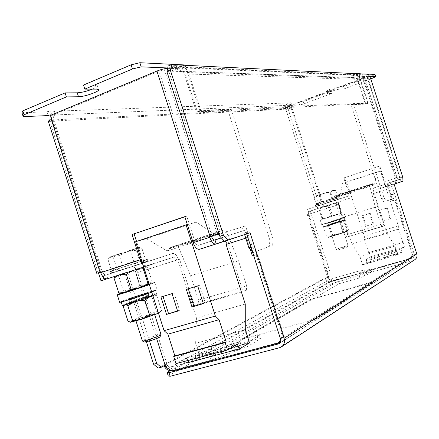 <?xml version="1.0" encoding="UTF-8"?>
<svg xmlns="http://www.w3.org/2000/svg" width="439" height="439" viewBox="0 0 439 439"><rect width="100%" height="100%" fill="white"/><g stroke="black" fill="none" stroke-linecap="round" stroke-linejoin="round"><path stroke-width="0.33" stroke-dasharray="2.19 1.65" d="M389.256 256.991L384.569 257.962C385.228 257.353 388.043 256.294 393.004 254.79L397.734 253.808C397.081 254.417 394.255 255.476 389.256 256.991M388.466 254.549L383.779 255.536C384.449 254.938 387.258 253.89 392.225 252.387L396.944 251.382C396.285 251.981 393.459 253.034 388.466 254.549M371.762 262.05L367.234 262.983C367.915 262.368 370.741 261.304 375.707 259.8L380.267 258.856C379.598 259.471 376.761 260.536 371.762 262.05M370.977 259.625L366.455 260.579C367.141 259.976 369.967 258.917 374.933 257.413L379.488 256.447C378.813 257.051 375.976 258.11 370.977 259.625M235.787 346.936C239.277 346.02 241.176 345.767 241.477 346.179C240.122 347.737 235.172 349.779 226.634 352.297C223.177 353.197 221.305 353.439 221.026 353.033C222.419 351.458 227.342 349.422 235.787 346.936M234.58 343.177C238.07 342.261 239.963 341.997 240.259 342.387C238.893 343.913 233.938 345.937 225.405 348.462C221.947 349.367 220.082 349.625 219.807 349.23C221.212 347.693 226.14 345.674 234.58 343.177M210.868 353.587C214.177 352.72 215.972 352.484 216.251 352.874C214.83 354.449 209.853 356.495 201.314 359.025C198.038 359.876 196.266 360.106 196.008 359.717C197.473 358.131 202.428 356.084 210.868 353.587M209.677 349.878C212.986 349.005 214.775 348.753 215.055 349.126C213.617 350.662 208.635 352.704 200.102 355.233C196.826 356.095 195.059 356.336 194.806 355.963C196.282 354.41 201.238 352.38 209.677 349.878M131.382 264.421L113.553 270.172L131.382 264.421M139.168 259.899L125.115 264.349L142.96 258.637L130.8 262.604L139.168 259.899L136.09 250.274L127.31 251.679L139.415 247.563L135.854 248.556L141.885 248.183L138.548 247.925L136.09 250.274M134.488 263.405L137.742 262.346L137.423 263.076L134.488 263.405L137.242 262.511L109.777 271.39L134.998 263.257L135.684 263.636L133.363 263.779L143.372 260.546L143.877 260.991L138.993 261.962L147.246 259.29L147.422 259.844L141.391 261.183M147.91 261.518L142.104 263.395L147.954 261.501L147.778 260.953L147.91 261.518L144.404 262.632L144.228 262.083L144.069 262.736L136.205 265.266L136.035 264.722L135.695 265.436L125.9 268.597L125.724 268.053L125.356 268.772L116.582 271.62L116.406 271.072L116.176 271.752L111.133 273.398L110.952 272.844L110.996 273.448L110.491 273.618L111.385 273.338L111.21 272.778L111.572 273.283L113.064 272.806L103.247 275.966L131.552 266.731C134.032 266.402 136.068 268.333 137.648 272.515L167.528 366.011L165.717 366.993M110.288 271.225L110.601 271.736L116.137 269.337M110.425 271.181L110.601 271.736M115.473 269.557L116.055 269.974L119.852 268.141M115.88 269.425L116.055 269.974M124.66 266.594L125.378 266.967L126.256 266.078M125.203 266.418L125.378 266.967M135.514 263.093L135.684 263.636M143.701 260.442L143.877 260.991M342.382 247.7L348.034 245.566L341.877 247.212L336.23 249.347L342.382 247.7M338.112 234.519L343.786 232.461L331.988 236.253L338.112 234.519M342.678 248.71L347.32 246.965L342.261 248.298L337.629 250.071L342.678 248.71M334.502 223.369L340.198 221.382L328.399 225.18L334.502 223.369M333.733 220.998L327.637 222.825L333.733 220.998M344.664 217.442C341.021 218.896 321.15 225.207 321.749 224.724L322.517 224.378C326.429 222.842 345.778 216.696 345.334 217.129L344.664 217.442M343.128 212.706L320.223 220.016L343.128 212.706M335.028 198.851L332.361 199.712L334.754 198.938L334.869 199.295L335.028 198.851L338.464 197.742L338.579 198.093L338.568 197.709L334.908 198.889L338.464 197.742L335.078 198.84L335.193 199.191L332.614 199.635L336.203 198.472L317.781 204.426L335.078 198.84M338.919 199.152L335.445 200.277L339.018 199.119L338.903 198.768L338.919 199.152L335.528 200.217L335.418 199.888L335.286 200.272L329.502 201.797L323.099 204.25L322.983 203.905L322.78 204.354L317.99 205.907L317.874 205.556L317.792 205.973L315.888 206.593L315.773 206.242L315.877 206.599L317.518 206.078L317.402 205.721L320.722 205.04L317.518 206.078M335.193 199.191L334.814 198.927L329.162 200.755L329.277 201.1L328.816 200.864L322.649 202.856L322.758 203.208L322.325 202.961L317.534 204.508L317.649 204.854L317.337 204.569L316.305 204.898L317.057 204.656L317.172 205.008L320.267 203.619M315.548 205.534L315.432 205.183L317.781 204.426L315.432 205.183L315.548 205.534L319.137 203.987M331.961 198.56L337.701 196.688L326.578 200.299L331.961 198.56L329.963 192.403L324.311 193.314L333.958 190.092L332.844 190.405L335.687 190.466L332.537 190.603L329.963 192.403M161.08 334.661C160.603 334.408 157.996 335.023 153.266 336.515C146.736 338.683 143.109 340.17 142.384 340.971M143.542 318.291C150.127 316.118 153.782 314.719 154.506 314.083L146.747 316.107C140.217 318.259 136.562 319.663 135.794 320.316L143.542 318.291M159.939 336.927C159.812 336.592 157.672 337.081 153.524 338.381C147.844 340.274 144.875 341.515 144.618 342.102M137.917 300.688L148.942 296.682L141.237 298.855L130.218 302.855L137.917 300.688M136.721 296.94L147.762 292.983L140.068 295.184L129.033 299.146L136.721 296.94M120.473 293.466C129.741 290.031 155.307 281.865 154.72 282.535L149.353 284.648M119.622 302.251L122.711 300.858C131.837 297.318 157.628 289.103 157.085 289.927L151.751 292.149M245.258 304.046L196.436 318.034L177.773 259.795L176.67 260.146L178.475 259.526C176.873 255.251 174.892 253.254 172.543 253.528L145.485 262.363C144.179 262.533 143.087 261.479 142.225 259.202L136.545 241.45M100.52 272.087L102.693 271.395L102.874 271.955C103.73 274.188 104.844 275.204 106.216 275.012L113.075 272.8L117.262 270.836L118.925 270.918L117.295 270.945M145.49 262.363L126.953 268.333L117.378 270.912M121.224 270.166L118.59 271.028L121.224 270.166L117.262 270.836M126.953 268.333L127.403 268.185L127.222 267.62L127.974 268.004L137.961 264.766L137.78 264.201L138.466 264.607L145.616 262.281L145.435 261.721L145.88 262.193L147.954 261.501M116.176 271.752L116.582 271.62M125.356 268.772L125.9 268.597M135.695 265.436L136.205 265.266M144.069 262.736L144.404 262.632M142.104 263.395L147.778 260.953M138.466 264.607L137.961 264.766M127.974 268.004L127.403 268.185M327.988 278.578L332.559 281.229L333.388 280.762L328.827 278.123L327.988 278.578L307.322 214.704C306.488 211.746 306.565 209.952 307.552 209.31L321.858 204.651L321.93 202.066L321.82 201.72L318.379 202.829L319.993 207.812L310.307 211.038L329.98 271.823L327.741 272.471L327.648 276.724L329.892 276.076L327.285 277.486L325.03 278.134L327.648 276.724M348.769 193.379L348.758 195.975L337.558 199.635C336.647 200.255 336.62 202.061 337.476 205.057L338.282 204.799L348.582 236.561L383.845 225.844L373.353 193.577L374.187 193.314C373.304 190.274 373.265 188.452 374.083 187.859L384.235 184.534L384.158 181.927L379.049 166.233L343.753 177.932L348.769 193.379L321.93 202.066M338.809 198.807L339.451 198.988L335.369 200.31L338.924 199.158L338.809 198.807L335.369 200.31M335.489 200.277L332.822 201.133L335.22 200.365L335.1 200.008L335.489 200.277L338.924 199.158M332.822 201.133L335.1 200.008M329.404 202.247L328.608 202.5L329.047 202.363L328.932 202L329.404 202.247L335.22 200.365M322.747 204.393L324.086 203.959L322.424 204.497L322.308 204.14L322.747 204.393L329.047 202.363M317.402 205.721L317.704 206.017L322.424 204.497M317.704 206.017L320.722 205.04M315.877 206.599L319.592 205.397L315.888 206.593L315.421 205.183M322.78 204.354L323.099 204.25M227.232 244.029L227.753 243.848L243.151 291.737L194.57 305.961L179.573 259.175L137.648 272.515M227.237 244.057L227.753 243.848M339.111 204.514L351.853 243.81L387.088 233.241L374.11 193.319L374.939 193.05L374.884 190.323L385.008 186.921C385.76 186.35 385.711 184.61 384.855 181.708L379.762 166.046L344.538 177.724L349.537 193.138C350.366 195.997 350.36 197.726 349.521 198.324L338.348 202.061L338.31 204.772L339.111 204.514L338.282 204.799M319.455 205.425L320.207 207.74L308.326 211.702L308.216 214.402L338.31 204.772L307.322 214.704M304.018 103.834L331.516 93.589L330.781 91.323L303.289 101.596L298.899 102.803L299.628 105.047L304.018 103.834L303.289 101.596M48.361 121.438L50.304 121.735L49.865 120.149M50.304 121.735L53.338 120.478L53.163 119.924C52.625 117.603 53.245 115.945 55.023 114.958L51.566 114.925M291.732 105.058L290.777 105.415L290.036 103.121L290.991 102.764L291.732 105.058L288.719 105.508L287.885 106.512L287.721 108.115L288.039 108.718L291.068 107.879L291.386 107.758L290.602 105.338L291.496 105.305L363.635 78.329L366.938 76.649L399.479 176.571L395.649 177.817L395.769 178.174C396.631 181.093 396.697 182.833 395.978 183.398L402.98 181.153M290.991 102.764L288.428 102.962C285.937 104.213 285.015 106.282 285.663 109.168L285.778 109.514L287.902 108.724M158.1 368.107L163.785 365.039L166.836 364.227L165.124 365.149M146.439 341.855L124.451 272.976L100.997 280.795M285.778 109.514L292.275 107.714L291.496 105.305M320.207 207.74L322.61 206.967C323.516 206.352 323.565 204.634 322.753 201.803L322.643 201.457L316.217 203.531L317.831 208.503L308.096 211.752L327.741 272.471M149.518 341.015L127.486 272.004L104.438 279.692L132.688 270.276C133.928 270.111 134.943 271.077 135.739 273.168L176.67 260.146C175.869 258.006 174.881 257.007 173.707 257.144L146.681 266.188L143.01 264.805M329.892 276.076L329.98 271.823M50.556 115.347L52.91 115.248L54.162 119.161L52.203 120.341L53.338 120.478M103.297 277.201L101.568 271.774L100.569 272.087L102.693 271.395M124.451 272.976L127.486 272.004M308.096 211.752L310.307 211.038M317.831 208.503L319.993 207.812M100.531 272.114L101.568 271.774M316.217 203.531L318.379 202.829M288.747 102.841L289.493 105.151M290.036 103.121L298.899 102.803M290.777 105.415L299.628 105.047M370.785 78.971L343.32 89.194L342.579 86.917L372.651 75.684L373.402 77.994M361.703 73.939L362.027 74.943L365.863 75.118L366.625 76.331L362.844 76.172L362.126 73.961M369.528 76.452L366.625 76.331L368.145 78.746L370.434 77.895M361.687 73.889L357.439 75.486L353.428 75.31L354.224 77.758L358.229 77.901L357.439 75.486M358.229 77.901L362.844 76.172M168.104 66.053L176.999 66.465L177.619 68.391L170.897 71.173L180.698 71.524L179.491 67.754L169.663 67.326L176.379 64.533M170.897 71.173L169.663 67.326M167.649 68.363L178.81 68.819L178.069 66.514L176.999 66.465L176.489 64.873M21.95 112.735L47.039 111.835L48.23 115.583M50.326 114.98L54.293 111.056L48.416 111.259L47.039 111.835M48.416 111.259L49.612 115.007M54.293 111.056L55.479 114.766M92.399 89.117C95.806 87.679 97.463 86.554 97.37 85.737L95.389 85.15L83.503 85.062M374.928 74.389L372.651 75.684M342.579 86.917L338.705 86.889C336.653 86.752 325.787 90.593 326.386 91.235L330.781 91.323M331.516 93.589L327.132 93.534C326.539 92.909 337.41 89.079 339.451 89.194L338.705 86.889M343.32 89.194L339.451 89.194M177.619 68.391L167.725 67.974M357.351 79.333L355.14 77.61L180.698 71.524L183.178 71.562L185.11 73.62L197.38 111.709L365.33 103.834L357.351 79.333L185.225 73.939M359.689 78.455C358.899 76.364 357.434 75.212 355.305 75.009L353.428 75.31L179.491 67.754L182.158 67.282C185.214 67.584 187.343 69.351 188.545 72.578L359.689 78.455L367.679 102.984L365.33 103.834M188.545 72.578L200.727 110.408L367.679 102.984M200.727 110.408L197.38 111.709M184.803 216.663L186.74 216.158L195.059 242.076C195.937 244.413 196.985 245.522 198.203 245.385L214.336 240.111M184.846 216.8L186.74 216.158M51.813 119.276L54.162 119.161M52.91 115.248L158.978 71.129L164.433 69.79L175.446 70.207L174.091 65.982L181.757 66.338L196.496 112.137L228.088 110.628L269.859 240.128L269.398 246.312L253.105 252.612L252.485 251.915M391.632 194.834L387.829 183.151L390.233 182.377L394.041 194.076L391.632 194.834L391.78 198.977L394.195 198.219L383.927 202.017L381.535 198.593L351.024 104.767L365.83 104.059L356.194 74.454L359.321 74.597L360.189 77.264L364.535 77.467L290.602 105.338M292.275 107.714L291.386 107.758M322.643 201.457L321.82 201.72M344.538 177.724L343.753 177.932M379.762 166.046L379.049 166.233M395.649 177.817L394.974 178.031L395.095 181.033L400.094 179.425L400.642 181.905M387.829 183.151L397.685 179.935L397.065 177.351L394.974 178.031M171.029 366.944C169.103 367.224 167.703 366.318 166.836 364.227L327.285 277.486L328.268 278.847L330.073 279.308L358.795 271.088L370.862 269.381L363.915 273.492L364.754 276.065L359.859 277.838L339.221 283.687L232.001 345.685L257.956 338.727L260.459 338.765L247.426 346.601L210.956 360.249L209.804 356.644L171.029 366.944L330.331 279.248M164.038 365.736L163.785 365.039L325.03 278.134C326.243 280.982 328.273 282.156 331.11 281.668L172.159 370.483L171.314 370.637M247.426 346.601L246.284 343.057L209.804 356.644M260.459 338.765L259.35 335.325L246.284 343.057M232.001 345.685L230.919 342.31L256.853 335.308L257.956 338.727M339.221 283.687L338.392 281.13L230.919 342.31M359.859 277.838L359.02 275.258L338.392 281.13M331.11 281.668L359.59 273.535L371.679 271.9L364.754 276.065M371.679 271.9L370.862 269.381M359.59 273.535L358.795 271.088M359.02 275.258L363.915 273.492M259.35 335.325L256.853 335.308M210.956 360.249L172.159 370.483M389.02 185.779L388.696 185.889L388.789 188.622L392.718 200.705L395.369 199.871L392.005 200.985L388.065 188.874C387.171 185.812 387.11 183.99 387.889 183.403L388.213 183.299L389.02 185.779L391.654 184.934L390.847 182.448L388.213 183.299M402.793 177.224L400.467 177.976L400.873 181.828M395.874 183.431L395.095 181.033M391.654 184.934L414.361 254.565L413.384 257.463L280.022 342.875M400.094 179.425L390.847 182.448M322.484 207.01L321.732 204.689M341.366 212.191L337.059 214.451L332.241 215.033L329.234 205.759L324.163 206.489L319.614 208.887L319.016 208.185L318.955 209.156L323.252 206.846L328.136 206.226L332.757 203.784L318.994 208.19L337.854 202.105L332.757 203.784L337.898 203.048L341.438 213.184L338.337 202.851L337.849 202.105L337.898 203.048M103.247 275.966L103.791 277.667M107.731 278.639L106.54 274.902M134.356 270.073L115.446 276.109L136.052 269.584M244.172 234.7L243.014 234.969L241.807 231.221L245.527 230.025L222.551 237.543L223.38 240.117M243.014 234.969L246.734 233.778L245.527 230.025M253.676 255.613L257.693 254.236L253.983 255.383L248.178 237.351C246.542 232.922 244.666 230.799 242.547 230.98L241.807 231.221M222.551 237.543L221.371 237.927M246.734 233.778L250.049 232.719M199.465 249.297L224.384 240.923L225.218 241.044M221.289 237.834L223.188 237.214C225.372 237.005 227.276 239.096 228.9 243.486L248.178 237.351M388.789 188.622L374.939 193.05L388.065 188.874M392.718 200.705L392.005 200.985M332.559 281.229L409.872 259.158L412.303 254.357L412.967 253.94L395.369 199.871M412.967 253.94L410.542 258.736L409.872 259.158M333.388 280.762L410.542 258.736M308.216 214.402L328.827 278.123M412.303 254.357L394.661 200.151M374.11 193.319L373.353 193.577M242.547 230.98L223.177 237.219L242.547 230.98M250.296 249.467L246.57 237.905L244.737 234.964M243.76 234.722L224.373 240.929L243.76 234.722M173.707 257.144L132.677 270.276L173.707 257.144M253.643 255.514L253.983 255.383M156.63 338.551L135.739 273.168M280.642 339.325L282.244 335.956L283.726 335.028L280.768 341.224M256.118 254.856L282.244 335.956M257.693 254.236L283.726 335.028M280.4 341.992L173.822 370.099L167.528 366.011M177.773 259.795L179.573 259.175M391.78 198.977L383.927 202.017M381.535 198.593L384.015 197.808L353.461 103.878L351.024 104.767M353.461 103.878L368.178 103.214L365.83 104.059M368.178 103.214L358.597 73.79M358.032 73.763L356.194 74.454M361.632 73.73L359.321 74.597M185.187 65.296L185.686 66.86L362.027 74.943L362.504 76.397L360.189 77.264M397.685 179.935L400.017 179.183L399.194 176.659L396.867 177.411M362.504 76.397L366.702 76.567M218.995 233.658L221.086 232.994L221.278 233.586L219.193 234.267L242.163 226.974L244.605 234.558M167.852 68.369L220.817 233.082M178.81 68.819L175.446 70.207M196.496 112.137L199.844 110.837L185.686 66.86L178.069 66.514L177.559 64.923M176.736 64.884L174.091 65.982M185.077 64.967L181.757 66.338M199.844 110.837L231.265 109.41L228.088 110.628M231.265 109.41L273.107 239.107L269.859 240.128M269.398 246.312L253.105 252.612M250.987 247.267L252.293 246.861L245.538 225.882L242.163 226.974M245.538 225.882L221.278 233.586M221.086 232.994L219.001 233.674M390.233 182.377L400.017 179.183M394.195 198.219L394.041 194.076M384.015 197.808L386.397 201.238M172.033 371.103L173.822 370.099M272.663 245.297L273.107 239.107M252.293 246.861L256.48 251.563M168.241 375.949L330.551 284.203L335.182 282.535L334.403 280.137L412.748 257.748M334.403 280.137L329.771 281.8L330.551 284.203M170.255 370.648L329.771 281.8M400.467 177.976L368.145 78.746M335.182 282.535L413.554 260.239L279.594 347.699M242.827 338.354L310.077 299.634L371.937 282.025L373.721 281.822L316.223 318.516L311.997 320.097L244.298 338.376L242.515 338.634L242.827 338.354L242.932 338.667L310.164 299.897L373.94 281.959L316.332 318.846L312.102 320.421L244.402 338.694L242.619 338.952L242.932 338.667M391.692 184.923L394.096 184.15M368.156 74.257L365.863 75.118M414.871 259.641L413.554 260.239M387.088 233.241L394.875 246.109L397.663 254.697L401.839 252.211L400.972 248.979L404.687 246.817L403.254 242.399L402.859 242.619L398.469 229.12L398.338 225.865L380.498 171.023L376.706 172.072L374.511 184.841L372.629 183.7L369.698 184.616L369.654 185.757L375.345 207.164L380.849 224.411L382.374 226.535L348.582 236.561M382.374 226.535L383.845 225.844M351.853 243.81L359.881 256.371L362.619 264.827L367.251 262.226L366.417 259.043L370.538 256.777L369.128 252.425L368.694 252.655L364.381 239.359L364.348 236.127L346.815 182.108L342.661 183.277L339.835 196.063L337.827 194.993L334.611 196.003L334.523 197.144L339.984 218.249L345.378 235.227L346.964 237.29M369.698 184.616L334.611 196.003L369.693 184.616M375.345 207.164L339.984 218.249M380.849 224.411L345.378 235.227M394.875 246.109L359.881 256.371M397.663 254.697L362.619 264.827M401.839 252.211L367.251 262.226M400.972 248.979L366.417 259.043M404.687 246.817L370.538 256.777M403.254 242.399L369.128 252.425M402.859 242.619L368.694 252.655M398.469 229.12L364.381 239.359M398.338 225.865L364.348 236.127M373.649 223.791L366.236 226.063L362.812 215.511L370.209 213.206L373.649 223.791L366.236 226.063M390.672 218.578L383.148 220.883L379.691 210.254L387.203 207.91L390.672 218.578L383.148 220.883M380.498 171.023L346.815 182.108M376.706 172.072L342.661 183.277M374.511 184.841L339.835 196.063M135.64 241.752L146.494 238.69L167.193 250.998L169.377 248.787L169.86 247.585L176.912 245.379L178.267 246.581L190.521 275.708L198.587 300.139L198.027 304.403L246.339 290.245L243.151 291.737M198.027 304.403L194.57 305.961M216.619 234.437L217.914 233.016L218.326 231.808L224.85 229.778L226.156 231.035L238.47 260.931L246.734 285.937L246.339 290.245M169.86 247.585L218.326 231.808L169.86 247.585M190.521 275.708L238.47 260.931M198.587 300.139L246.734 285.937M196.436 318.034L195.657 343.331L245.286 329.727M195.657 343.331L199.778 356.21L249.528 342.919M199.778 356.21L188.666 362.449M187.832 360.496L186.674 357.785L237.323 344.203M186.674 357.785L175.99 363.657M187.332 224.554L196.189 222.096L215.39 234.832M146.494 238.69L196.189 222.096M167.193 250.998L215.933 235.194M148.964 297.269L150.462 296.605L156.827 295.721L153.902 294.887L151.861 296.671L143.18 298.01L135.344 301.944L139.986 316.475L134.444 320.124L127.974 321.189M135.344 301.944L128.934 302.861L123.266 306.433M123.963 305.374L125.856 304.715M137.917 301.011L133.868 302.312M158.419 313.002L161.557 310.521L159.439 312.195L156.514 311.224L148.662 315.158L139.986 316.475M156.827 295.721L161.557 310.521M151.861 296.671L156.514 311.224M158.479 313.194L160.054 312.327L159.439 312.195L148.662 315.158L134.444 320.124C131.376 321.343 129.96 322.05 130.191 322.242M148.799 296.918L151.828 296.089L147.811 297.307C140.299 300.194 123.924 305.121 130.926 302.4C137.484 299.821 154.424 294.624 148.799 296.918L147.921 296.369L147.208 294.141L147.564 293.214L155.593 290.415L156.772 294.108L154.742 295.112L153.546 291.381M155.593 290.415C156.108 289.455 120.27 301.242 121.131 301.752C120.412 302.564 144.102 295.035 152.563 291.765L153.76 295.502L135.892 301.571L124.594 304.677L143.18 298.01L153.902 294.887L154.501 294.816L152.81 295.699L154.742 295.112M149.167 284.055L150.55 284L151.257 283.473L152.207 281.783L147.52 267.137L146.066 266.522L144.974 266.566L143.866 267.483M147.52 267.137L141.001 267.763L135.377 270.978L140.003 285.471L146.489 284.944L152.207 281.783M140.003 285.471L132.205 289.515L123.507 290.975L121.587 293.274L120.039 293.378M135.377 270.978L126.728 272.361L118.848 276.372L123.507 290.975M118.848 276.372L116.044 275.89L114.969 276.63M119.029 275.033L120.302 274.622M149.304 284.494L150.983 283.775L146.489 284.944L132.205 289.515L121.038 293.581M152.563 291.765L146.621 293.581C139.097 296.418 122.733 301.384 129.746 298.707C136.32 296.177 153.249 290.953 147.614 293.197M153.76 295.502L152.926 295.82M122.316 305.473C121.427 304.869 157.266 293.06 156.772 294.108M146.621 293.581L146.22 294.525C141.259 296.418 128.726 300.386 129.082 299.947C128.556 299.672 148.492 293.109 148.184 293.658L147.208 294.141M147.811 297.307L146.933 296.759L146.22 294.525M316.305 195.854L324.311 193.314L319.197 195.887L316.305 195.854L313.929 197.501L316.442 195.712L315.109 196.189L316.305 195.854M324.756 192.973L316.442 195.712L319.537 195.596L324.756 192.973L332.844 190.405L330.529 192.046L324.756 192.973M315.109 196.189L313.929 197.501L315.937 203.718L321.189 202.039L319.197 195.887M321.189 202.039L315.937 203.718M321.567 201.88L319.537 195.596M332.564 198.329L330.529 192.046M337.701 196.688L335.687 190.466M317.172 205.008L317.243 204.596L319.164 203.976L317.057 204.656M322.078 203.427L323.137 202.692L321.963 203.07L322.078 203.427L323.625 202.533M328.142 201.073L328.586 200.93L328.701 201.287L328.142 201.073L328.937 200.815L328.701 201.287M334.908 198.889L338.579 198.093M334.99 198.867L338.562 197.715L338.672 198.066L334.99 198.867L338.458 197.748L338.672 198.066M334.814 198.927L332.614 199.635M328.816 200.864L329.162 200.755M328.548 200.947L328.932 200.969L328.548 200.947M322.325 202.961L322.649 202.856M317.243 204.596L321.963 203.07M322.286 202.966L328.586 200.93M328.937 200.815L334.754 198.938M334.869 199.295L332.361 199.712M329.277 201.1L328.932 200.969M322.758 203.208L324.07 202.395M317.649 204.854L320.563 203.526M338.903 198.768L335.445 200.277M328.932 202L328.608 202.494M322.308 204.14L324.086 203.959M315.773 206.242L319.592 205.397M317.874 205.556L321.019 204.931M322.983 203.905L324.52 203.795M329.502 201.797L329.316 202.083M335.418 199.888L333.075 201.04M331.829 235.727L337.607 234.821L342.837 232.215L339.759 222.716L342.354 220.822L345.471 220.63L342.585 220.504L340.269 222.041L334.606 222.941L329.491 225.498L332.499 234.788L329.898 236.725L326.726 236.994L329.541 237.208L331.829 235.727L328.756 226.244L324.871 226.304L326.331 225.712L323.691 227.611L326.726 236.994M329.491 225.498L326.331 225.712L344.719 220.016L343.951 217.651L327.461 222.825L339.413 219.099L339.122 219.709L327.675 223.33L339.523 219.555L339.813 218.946M323.691 227.611L325.936 226.085L333.98 223.632L328.756 226.244M339.759 222.716L333.98 223.632L344.324 220.169C340.472 221.69 322.928 227.237 323.45 226.771C322.874 226.595 345.504 219.313 345.153 219.791L344.719 220.016M342.837 232.215L345.965 231.962L348.517 230.031L346.157 231.529L343.282 231.342L338.156 233.899L332.499 234.788M345.471 220.63L348.517 230.031M340.269 222.041L343.282 231.342M338.156 233.899L328.476 237.406L345.965 231.962L347.32 231.353L346.157 231.529L338.156 233.899M328.136 206.226L331.215 215.725L336.378 214.956L340.966 212.498M329.234 205.759L333.497 203.476L338.337 202.851M332.241 215.033L327.719 217.453L322.632 218.21L322.594 219.237L322.006 218.589L326.868 218.007L331.215 215.725M319.614 208.887L322.632 218.21M318.955 209.156L322.006 218.589M322.594 219.237L341.443 213.178L322.594 219.237M339.413 219.099L322.687 224.417C322.122 224.28 344.752 216.992 344.39 217.437L343.951 217.651M343.556 217.799L344.324 220.169M339.523 219.555L339.978 220.971L340.582 221.305M340.181 221.465L339.577 221.13L339.122 219.709M137.742 262.346L144.897 260.042L145.079 260.601L139.739 261.71L144.897 260.042M147.246 259.29L139.739 261.71M143.372 260.546L138.993 261.962M134.998 263.257L133.363 263.779M147.202 259.306L147.422 259.844M145.166 259.954L145.079 260.601M137.242 262.511L137.423 263.076M126.679 265.919L126.86 266.484M117.169 268.992L116.9 269.705L120.505 267.916M116.719 269.14L116.9 269.705M110.853 271.039L110.853 271.659L116.351 269.261M110.672 271.093L110.853 271.659M125.724 268.053L126.959 268.267M136.035 264.722L134.076 265.968M144.228 262.083L139.695 264.157M145.435 261.721L140.453 263.943M137.78 264.201L135.212 265.644M127.222 267.62L127.837 267.933M111.21 272.778L117.065 271.5M110.952 272.844L116.845 271.554M116.406 271.072L120.555 270.347M113.251 256.107L127.31 251.679L119.359 255.685L113.251 256.107L107.884 259.18L108.861 257.77L110.145 256.87L109.41 257.172L113.251 256.107M121.51 253.067L110.145 256.87L113.3 257.205L121.51 253.067L135.854 248.556L130.581 251.618L121.51 253.067M122.432 265.304L111.001 268.953L122.432 265.304L119.359 255.685M111.001 268.953L107.884 259.18M116.472 267.142L113.3 257.205M133.758 261.562L130.581 251.618M145.018 257.967L141.885 248.183M203.273 303.36L205.227 302.784L199.569 285.141L188.298 288.752M188.238 288.566L186.323 289.35M205.227 302.784L203.361 303.634M199.569 285.141L197.682 285.921M177.559 310.889L179.584 310.291L174.003 292.868L163.017 296.391M162.962 296.204L160.965 297.011M179.584 310.291L177.641 311.158M174.003 292.868L172.044 293.664M382.451 221.196L378.989 210.539L386.512 208.196L389.991 218.891M386.512 208.196L387.203 207.91M378.989 210.539L379.691 210.254M365.506 226.387L362.071 215.807L369.484 213.502L372.93 224.115M369.484 213.502L370.209 213.206M362.071 215.807L362.812 215.511M102.874 271.955L142.225 259.202M172.532 253.528L131.546 266.731M321.858 204.651L326.572 203.131M336.115 200.052L348.758 195.975M334.99 200.414L335.297 200.316M307.552 209.31L337.558 199.635M98.122 272.893L49.953 121.751M285.663 109.168L50.128 121.18M285.915 109.509L316.343 203.487M288.039 108.718L318.505 202.791M53.163 119.924L287.792 108.378M101.244 271.878L52.987 120.5M288.428 102.962L53.838 111.243M289.175 105.272L55.023 114.958M53.701 119.353L102.221 271.549M195.059 242.076L211.609 236.709M211.944 235.946L158.978 71.129M291.957 107.835L322.319 201.561M321.496 201.825L291.068 107.879M395.769 178.174L384.855 181.708M349.537 193.138L322.753 201.803M363.635 78.329L395.994 177.707M362.888 78.307L395.325 177.921M395.095 178.388L384.158 181.927M395.978 183.398L385.008 186.921M384.235 184.534L395.193 181M349.521 198.324L322.61 206.967M374.884 190.323L388.696 185.889M374.083 187.859L387.889 183.403M308.326 211.702L338.348 202.061M214.709 240.073L198.208 245.385L214.715 240.073M245.769 238.163L246.57 237.905M396.966 177.383L364.414 77.423M164.433 69.79L217.294 234.223M95.389 85.15L96.657 89.122M326.786 91.35L327.532 93.644M280.614 339.248L414.361 254.565M244.402 338.694L244.298 338.376M373.808 282.096L373.721 281.822M316.332 318.846L316.223 318.516M312.102 320.421L311.997 320.097M373.155 184.243L338.387 195.52M372.925 183.974L338.145 195.256M372.629 183.7L337.827 194.993M369.654 185.757L334.523 197.144M169.377 248.787L217.914 233.016M169.553 248.227L218.057 232.451M176.912 245.379L224.85 229.778M178.267 246.581L226.156 231.035M146.933 296.759C141.978 298.668 129.445 302.63 129.796 302.175C129.253 301.873 149.189 295.304 148.892 295.881L147.921 296.369M339.577 221.13L328.131 224.746L339.978 220.971M383.779 255.536L384.569 257.962M366.455 260.579L367.234 262.983M240.259 342.387L241.477 346.179M215.055 349.126L216.251 352.874M143.553 260.481L142.96 258.637M109.777 271.39L110.491 273.618M348.034 245.566L343.786 232.461M347.32 246.965L348.028 245.582M340.198 221.382L339.429 219.028M320.223 220.016L321.749 224.724M336.631 198.335L336.252 197.155M154.715 314.73L154.506 314.083M148.942 296.682L147.762 292.983M126.931 268.339L145.485 262.363M182.158 67.282L355.305 75.009M182.004 71.288L355.14 77.61M100.569 272.087L52.203 120.341M131.552 266.731L172.543 253.528M366.938 76.649L399.479 176.571M364.535 77.467L397.065 177.351M97.37 85.737L98.632 89.682M326.386 91.235L327.132 93.534M413.384 257.463L279.286 343.534M242.619 338.952L242.515 338.634M373.94 281.959L373.847 281.684M124.594 304.677L124.149 305.171M154.501 294.816L154.929 294.904M160.054 312.327L160.981 311.3M145.441 266.391L146.066 266.522M150.983 283.775L151.257 283.473M154.72 282.535L157.085 289.927M146.588 293.592C141.72 295.469 128.742 299.568 128.386 299.431L129.082 299.947L129.796 302.175L129.543 302.998C129.966 302.438 148.986 296.171 149.562 296.396L148.892 295.881L148.184 293.658L148.448 292.829L147.564 293.214M130.218 302.855L129.033 299.146M135.997 320.969L135.794 320.316M333.958 190.092L335.325 190.383M317.776 204.426L317.397 203.246M338.99 197.572L339.451 198.988M324.871 226.304L323.735 227.561M343.726 220.241L344.977 220.51M347.32 231.353L348.352 230.217M328.476 237.406L327.467 237.186M343.808 212.416L345.334 217.129M322.687 224.417L323.45 226.771M344.39 217.437L345.153 219.791M339.391 219.105L327.187 222.996L327.675 223.33L327.938 225.295L340.637 221.212L340.159 220.877L339.775 218.957M328.399 225.18L327.637 222.825M337.629 250.071L336.241 249.357M336.23 249.347L331.988 236.253M147.279 259.279L147.992 261.49M109.41 257.172L108.861 257.77M139.415 247.563L140.732 247.837M113.553 270.172L112.96 268.311M194.806 355.963L196.008 359.717M219.807 349.23L221.026 353.033M379.488 256.447L380.267 258.856M396.944 251.382L397.734 253.808"/><path stroke-width="0.66" d="M135.997 320.969L142.428 341.015C143.163 341.152 145.753 340.521 150.193 339.122C156.41 337.059 160.037 335.594 161.075 334.727L154.715 314.73M142.428 341.015L144.618 342.102L151.005 340.549C156.103 338.859 159.083 337.651 159.939 336.927L161.075 334.727M149.353 284.648C138.653 288.478 116.527 295.474 117.246 294.81L120.473 293.466M151.751 292.149C141.084 296.089 118.942 303.042 119.622 302.251L117.246 294.81M225.218 241.044L227.237 244.057L226.085 244.424L227.232 244.029M176.489 64.873L176.379 64.533L139.843 62.722L141.171 66.86L132.457 68.978L84.804 89.117L96.657 89.122L98.632 89.682C99.719 91.466 84.387 96.838 78.493 96.75L66.382 96.904L65.098 92.887L22.812 110.864L24.063 114.788L23.19 116.631L48.23 115.583L49.612 115.007L51.566 114.925M66.382 96.904L24.063 114.788M153.584 364.233L156.668 363.404L161.173 367.284L158.1 368.107L153.584 364.233L146.439 341.855M103.791 277.667L104.438 279.692L100.997 280.795L98.446 272.789L96.761 273.316L100.52 272.087L100.701 272.652C102.413 277.108 104.641 279.144 107.379 278.76L143.751 267.121L107.379 278.76M156.668 363.404L149.518 341.015M165.124 365.149L161.173 367.284M104.125 279.797L103.297 277.201M98.446 272.789L100.531 272.114M370.785 78.971L375.685 76.71L369.528 76.452M375.685 76.71L374.928 74.389L361.687 73.889M167.725 67.974L168.104 66.053L171.523 64.626L170.409 70.41L166.968 71.837L167.725 67.974L141.171 66.86M132.457 68.978L131.124 64.824L83.503 85.062L84.804 89.117M23.19 116.631L21.95 112.735L22.812 110.864M65.098 92.887L77.237 92.816C81.588 92.58 86.642 91.35 92.399 89.117M131.124 64.824L139.843 62.722M49.865 120.149L50.326 114.98M167.649 68.363C164.729 68.5 161.151 69.4 156.915 71.058L50.556 115.347L51.813 119.276L51.352 119.468C49.294 120.335 48.295 120.994 48.361 121.438L96.761 273.316M143.01 264.805L140.156 259.861L132.057 234.514L184.803 216.663L193.149 242.679C194.911 247.366 197.007 249.571 199.438 249.308L215.933 244.029M132.057 234.514L184.846 216.8M136.545 241.45L134.147 233.954M166.968 71.837L219.824 236.242L223.374 235.095L227.989 240.16L215.961 244.024C213.59 244.265 211.516 242.026 209.749 237.301L209.557 236.703L218.995 233.658M209.557 236.703L217.568 234.135L217.76 234.728L219.193 234.267L217.76 234.728M221.371 237.927L214.715 240.073C213.524 240.193 212.492 239.068 211.609 236.709L211.417 236.116M171.314 370.637C168.082 370.725 165.657 369.089 164.038 365.736M107.237 278.798L104.438 279.692M223.824 241.505L223.38 240.117L219.824 236.242M216.262 243.925L214.995 239.979M224.455 241.291L223.38 240.117M214.336 240.111L221.289 237.834M244.737 234.964L244.172 234.7M253.676 255.613L252.403 256.003L253.643 255.514M280.768 341.224L280.4 341.992L278.913 342.941L172.033 371.103L165.717 366.993L156.63 338.551M278.913 342.941L280.642 339.325M252.403 256.003L250.296 249.467M226.085 244.424L245.258 304.046L245.286 329.727L249.528 342.919L239.326 348.994L237.323 344.203L227.501 349.921L225.152 342.596L226.211 341.997L219.061 319.707L215.357 316.064L186.103 224.894L187.332 224.554M358.597 73.79L358.032 73.763M358.526 73.576L361.703 73.939M177.559 64.923L177.449 64.588L176.736 64.884M177.449 64.588L185.077 64.967L185.187 65.296M252.485 251.915L248.913 247.92L244.605 234.558M248.913 247.92L250.987 247.267M219.001 233.674L217.568 234.135M171.523 64.626L368.156 74.257L370.434 77.895L402.793 177.224L402.98 181.153L394.096 184.15L416.792 253.868C417.429 256.283 416.787 258.209 414.871 259.641L281.459 346.87L279.594 347.699L170.151 376.278L168.241 375.949L167.105 372.398L170.255 370.648M167.105 372.398L169.01 372.7L170.151 376.278M280.022 342.875L278.381 343.929L169.01 372.7M278.381 343.929L279.286 343.534C280.658 342.513 281.097 341.087 280.614 339.248L246.669 233.861M170.409 70.41L223.374 235.095M227.989 240.16L250.049 232.719L284.071 338.332L416.792 253.868M281.459 346.87C284.165 344.834 285.037 341.986 284.071 338.332M187.832 360.496L188.666 362.449L239.326 348.994M225.152 342.596L173.707 356.512L175.99 363.657L227.501 349.921M173.707 356.512L174.859 355.897L226.211 341.997M174.859 355.897L167.912 334.156L219.061 319.707M167.912 334.156L164.065 330.671L215.357 316.064M166.529 314.406L177.641 311.158L172.044 293.664L160.965 297.011L166.529 314.406L177.559 310.889M191.964 306.965L203.361 303.634L197.682 285.921L186.323 289.35L191.964 306.965L203.273 303.36M164.065 330.671L135.64 241.752L186.103 224.894M215.39 234.832L215.933 235.194L216.619 234.437M124.149 305.171L123.266 306.433L127.974 321.189L130.69 322.253L132.594 320.646L127.804 305.637L125.856 304.715M137.917 301.011L144.854 300.194L149.661 315.229L141.55 319.29L132.594 320.646M133.868 302.312L127.804 305.637M149.661 315.229L156.081 314.198L158.419 313.002M144.854 300.194L148.964 297.269M130.191 322.242L141.55 319.29L158.479 313.194M120.302 274.622L126.267 274.199L131.074 289.241L140.003 287.743L148.003 283.583L149.167 284.055M136.052 269.584L143.235 268.657L148.003 283.583M126.267 274.199L132.611 270.715M143.235 268.657L143.866 267.483M149.304 284.494L121.038 293.581L118.782 292.945L125.318 292.445L131.074 289.241M115.358 276.202L114.036 278.068L118.782 292.945M114.036 278.068L119.029 275.033M152.926 295.82C143.762 299.338 121.663 306.307 122.316 305.473L121.208 301.994M188.298 288.752L193.862 306.115M163.017 296.391L168.505 313.534M100.048 272.24L51.352 119.468M210.083 236.533L156.915 71.058M100.701 272.652L140.156 259.861M193.149 242.679L209.749 237.301M227.237 244.057L245.769 238.163M78.493 96.75L77.237 92.816M199.438 249.308L215.961 244.024"/></g></svg>
